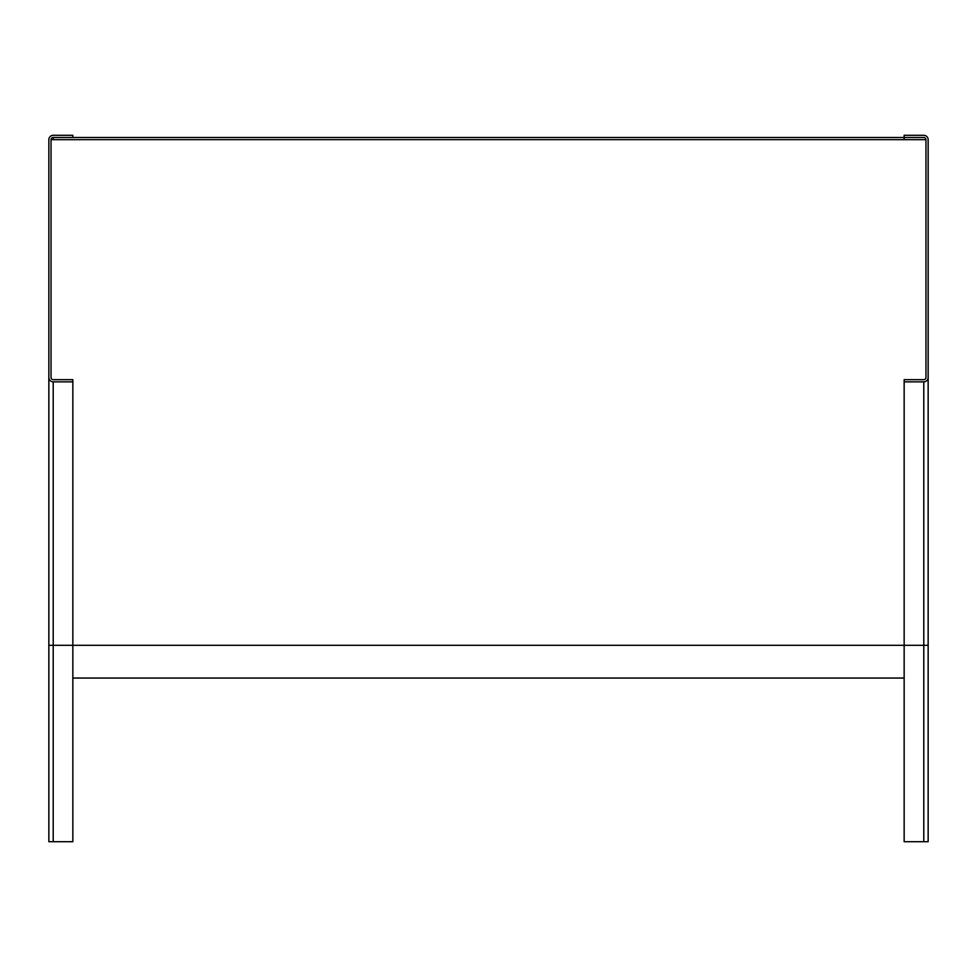 <?xml version="1.0" encoding="UTF-8"?>
<svg xmlns="http://www.w3.org/2000/svg" width="977" height="977" viewBox="0 0 977 977"><rect width="100%" height="100%" fill="white"/><g stroke="black" fill="none" stroke-linecap="round" stroke-linejoin="round"><path stroke-width="1.47" d="M904.152 139.674L904.152 137.488L923.79 137.488A2.186 2.186 0 0 1 925.964 139.674L51.036 139.674L51.036 377.501A2.186 2.186 0 0 0 53.21 379.674L72.848 379.674L72.848 841.698L48.85 841.698L48.85 139.674A4.36 4.36 0 0 1 53.21 135.302L72.848 135.302L72.848 137.488L904.152 137.488L904.152 135.302L923.79 135.302A4.36 4.36 0 0 1 928.15 139.674L928.15 377.501L928.15 139.674M925.964 139.674L925.964 377.501A2.186 2.186 0 0 1 923.79 379.674L904.152 379.674L904.152 381.86L923.79 381.86A4.36 4.36 0 0 0 928.15 377.501L928.15 841.698L904.152 841.698L904.152 381.86M72.848 678.05L904.152 678.05M51.036 139.674A2.186 2.186 0 0 1 53.21 137.488L72.848 137.488M48.85 377.501A4.36 4.36 0 0 0 53.21 381.86L72.848 381.86M53.21 841.698L53.21 645.321L923.79 645.321L923.79 841.698M923.79 381.86L923.79 645.321L928.15 645.321M48.85 645.321L53.21 645.321L53.21 381.86M53.21 139.674L53.21 137.488"/></g></svg>
